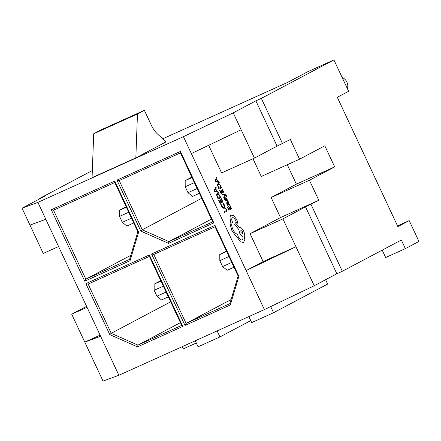 <?xml version="1.0" encoding="UTF-8"?>
<svg xmlns="http://www.w3.org/2000/svg" width="441" height="441" viewBox="0 0 441 441"><rect width="100%" height="100%" fill="white"/><g stroke="black" fill="none" stroke-linecap="round" stroke-linejoin="round"><path stroke-width="0.66" d="M347.414 88.724A8.704 7.679 -117.9 0 0 346.891 82.12A8.704 7.679 -117.9 0 0 342.122 77.423M282.543 143.634L261.342 98.382L255.874 100.851L277.069 146.103L290.349 139.494L299.566 159.179L324.808 145.8L334.675 166.863L309.433 180.242L318.815 200.269L305.536 206.879L336.863 273.745L314.218 285.746L282.89 218.879L305.536 206.879M261.342 98.382L333.92 59.915L348.622 91.293L337.299 97.29L397.876 226.619L409.198 220.616L418.95 241.431L405.362 248.63L401.327 240.009L342.332 271.276L311.01 204.409M277.069 146.103L254.424 158.104L233.228 112.852L183.417 136.671L37.893 202.369L22.05 208.191L29.971 225.097L45.814 219.282L37.893 202.369M255.874 100.851L233.228 112.852M342.332 271.276L336.863 273.745M208.659 145.298L221.597 172.922L254.424 158.104M287.278 164.725L296.38 184.151L271.138 197.529L280.52 217.556L250.069 233.697L282.89 218.879M250.069 233.697L263.123 261.568L295.95 246.751L246.139 270.57L264.407 309.571L314.218 285.746M87.042 307.294L71.718 314.213L84.771 342.089L100.096 335.171M71.718 314.213L86.59 306.33M264.407 309.571L118.883 375.269L103.04 381.085L84.771 342.089L100.614 336.268L45.814 219.282M241.15 129.764L191.339 153.584L183.417 136.671M397.534 225.88L409.198 220.616M22.05 208.191L44.695 196.19L39.227 198.659L39.387 199.001M39.227 198.659L92.334 170.507M196.3 343.015L183.241 348.908L182.199 346.681M162.712 138.81L287.278 82.572L307.664 71.773L333.92 59.915M166.053 141.881L135.839 157.895L137.465 113.987L144.378 110.327L151.384 125.288A16.323 7.679 65.7 0 0 157.503 134.02L166.053 141.881M137.465 113.987L93.701 133.75L92.07 177.651L135.839 157.895M238.906 276.347L230.323 304.968L185.011 325.425L151.55 253.999L215.015 225.351L238.906 276.347L238.134 276.033L215.065 226.773L153.788 254.435L186.091 323.396L229.86 303.64L238.134 276.033M85.901 283.635L149.361 254.986L182.822 326.412L137.504 346.869L109.792 334.636L85.901 283.635L88.139 284.076L111.209 333.33L137.95 345.132L181.714 325.375L149.411 256.414L88.139 284.076M140.828 231.112L116.942 180.11L180.402 151.461L213.863 222.887L168.545 243.344L140.828 231.112L142.25 229.805L168.986 241.607L212.755 221.851L180.452 152.889L119.18 180.551L142.25 229.805L201.719 198.29M84.749 281.176L51.288 209.751L114.754 181.102L138.639 232.098L130.062 260.719L84.749 281.176L85.83 279.147L129.599 259.391L137.873 231.784L114.803 182.524L53.526 210.186L85.83 279.147L130.823 255.3M191.339 153.584L246.139 270.57L263.123 261.568M118.883 375.269L100.614 336.268M93.701 133.75L100.609 130.089L144.378 110.327M29.971 225.097L43.246 253.443L58.57 246.525M250.758 320.601L219.96 336.924L217.143 330.91M219.96 336.924L198.075 346.802L195.258 340.788M405.362 248.63L385.666 257.522L382.209 250.141M325.612 279.71L327.646 284.059L273.574 312.719L251.69 322.597L248.873 316.583M273.574 312.719L270.691 306.561M170.678 301.815L111.209 333.33L109.792 334.636M180.424 322.619L137.95 345.132L137.504 346.869M126.352 207.187L119.517 210.274L119.561 216.399L122.328 222.308L126.903 226.035L133.739 222.948M128.728 212.259L119.561 216.399M131.501 218.168L122.328 222.308M126.154 206.757L119.517 210.274M160.965 281.071L154.13 284.158L154.174 290.283L156.941 296.198L161.511 299.924L168.346 296.837M163.341 286.148L154.174 290.283M166.108 292.058L156.941 296.198M160.761 280.641L154.13 284.158M231.084 299.549L186.091 323.396L185.011 325.425M211.465 219.094L168.986 241.607L168.545 243.344M192.006 177.547L185.17 180.634L185.209 186.758L187.982 192.673L192.552 196.399L199.387 193.312M194.382 182.618L185.209 186.758M197.149 188.533L187.982 192.673M191.802 177.117L185.17 180.634M226.613 251.436L219.778 254.523L219.822 260.648L222.589 266.557L227.165 270.283L234 267.196M228.989 256.508L219.822 260.648M231.762 262.417L222.589 266.557M226.415 251.006L219.778 254.523M252.98 158.76L261.27 176.466L299.566 159.179M280.52 217.556L318.815 200.269M296.38 184.151L334.675 166.863M271.138 197.529L309.433 180.242M153.788 254.435L151.55 253.999M215.015 225.351L215.065 226.773M230.323 304.968L229.86 303.64M181.714 325.375L182.822 326.412M149.361 254.986L149.411 256.414M212.755 221.851L213.863 222.887M180.452 152.889L180.402 151.461M116.942 180.11L119.18 180.551M137.873 231.784L138.639 232.098M130.062 260.719L129.599 259.391M114.803 182.524L114.754 181.102M51.288 209.751L53.526 210.186M225.687 207.887L225.351 208.064L226.47 210.456L224.022 211.752L224.408 212.518L227.17 211.057L225.687 207.887L225.351 208.064M225.373 208.053L226.47 210.456M226.492 210.445L224.022 211.752M224.045 211.746L224.408 212.518M221.139 204.37L220.765 204.569L221.321 206.052L222.76 208.047L224.243 208.345L224.877 207.044L224.287 204.778L223.35 203.202L222.986 203.389L224.326 206.542L223.841 207.54L222.711 207.347L221.139 204.37L220.743 204.58L222.738 208.053L224.221 208.356M223.35 203.202L222.986 203.389M223.008 203.378L224.348 206.531L223.819 207.551M221.382 198.704L221.046 198.88L222.198 201.339L221.288 201.818L220.263 199.679L219.943 199.85L220.952 201.995L220.087 202.452L219.001 200.137L218.664 200.313L220.136 203.4L222.898 201.934L221.382 198.704L221.046 198.88M221.068 198.869L222.198 201.339M222.22 201.328L221.288 201.818M220.285 199.668L219.943 199.85M219.965 199.839L220.952 201.995M220.974 201.989L220.092 202.458M219.001 200.137L218.664 200.313M218.686 200.302L220.136 203.4M220.853 197.568L218.598 193.786L217.143 193.423L216.586 194.85L218.091 199.034L220.853 197.568M217.121 193.434L216.564 194.861L218.091 199.034M218.041 198.086L220.175 196.956L218.642 194.453L217.534 194.233L217.066 195.308L218.041 198.086L220.153 196.967L218.62 194.459L217.589 194.211M215.87 186.934L214.177 190.688L214.569 191.515L218.405 192.342L218.003 191.482L216.978 191.306L215.803 188.803L216.272 187.789L215.87 186.934L214.155 190.694L214.547 191.526L218.405 192.342M216.548 191.223L215.605 189.206L214.728 190.92L216.548 191.223M216.52 191.218L215.588 189.239M230.042 205.5L229.7 205.677L230.852 208.13L229.943 208.615L228.94 206.465L228.603 206.642L229.607 208.791L228.747 209.249L227.661 206.934L227.319 207.11L228.791 210.197L231.553 208.731L230.042 205.5L229.7 205.677M229.722 205.666L230.875 208.124L229.948 208.615M228.94 206.465L228.603 206.642M228.62 206.636L229.607 208.791M229.629 208.78L228.747 209.249M227.661 206.934L227.319 207.11M227.341 207.099L228.791 210.197M228.085 201.328L226.795 202.011L226.773 203.963L227.672 205.33L228.008 205.153L227.109 203.874L227.187 202.744L227.865 203.974L229.171 205.059L229.419 204.47L228.135 202.243L228.438 202.083L228.085 201.328L226.817 202L226.795 203.951L227.672 205.33M227.165 202.761L227.843 203.985L229.171 205.059M228.444 204.244L228.918 203.968L228.736 203.345L228.19 202.617L227.451 202.606L228.444 204.244L228.896 203.979L228.714 203.356L227.617 202.518M228.168 202.623L227.639 202.507M228.421 204.255L228.763 204.321M225.72 197.689L225.77 200.308L224.75 198.461L224.414 198.637L225.516 200.809L226.167 201.068L226.376 200.688L226.112 198.45L227.159 200.545L227.539 200.346L226.365 197.954L225.715 197.695L225.748 200.319M226.09 198.461L227.159 200.545M225.753 200.313L225.472 200.181M224.75 198.461L224.392 198.648L224.783 199.712L225.494 200.82L226.167 201.068M226.586 196.548L226.895 196.383L226.696 195.887L225.345 194.685L222.143 193.952L222.507 194.735L224.767 195.115L223.675 197.232L224.072 198.075L225.274 195.335L226.586 196.548L225.268 195.352M222.165 193.941L222.507 194.735M222.529 194.724L224.745 195.126M224.656 195.313L223.675 197.232M223.697 197.221L224.094 198.064M222.242 188.853L221.906 189.029L223.058 191.488L222.148 191.967L221.117 189.828L220.803 189.999L221.812 192.149L220.947 192.601L219.861 190.286L219.519 190.462L220.991 193.549L223.758 192.083L222.242 188.853L221.906 189.029M221.928 189.018L223.058 191.488M223.08 191.477L222.148 191.967M221.139 189.817L220.803 189.999M220.825 189.988L221.834 192.138L220.947 192.607M219.861 190.286L219.519 190.462M219.541 190.451L220.991 193.549M221.713 187.717L219.453 183.936L218.003 183.572L217.446 185L218.945 189.183L221.713 187.717M218.058 183.544L217.424 185.011L218.945 189.183M218.901 188.235L221.029 187.105L219.497 184.603L218.394 184.388L217.926 185.457L218.901 188.235L221.007 187.116L219.475 184.614L218.372 184.393M216.729 177.084L215.037 180.838L215.429 181.664L219.26 182.491L218.857 181.631L217.832 181.455L216.663 178.952L217.132 177.938L216.729 177.084L215.015 180.843L215.406 181.675L219.26 182.491M217.407 181.372L216.459 179.36L215.588 181.069L217.407 181.372M217.374 181.372L216.448 179.388M235.174 222.611L234.733 224.502L238.79 229.496L239.623 233.057C240.599 234.981 241.657 236.095 242.804 236.387C243.195 238.179 242.991 239.353 242.197 239.91L242.219 239.898C240.907 240.284 239.584 239.204 238.25 236.668L237.484 234.243C235.852 233.901 234.331 232.324 232.914 229.518C231.47 226.09 231.354 223.659 232.567 222.231L232.407 221.889C231.547 219.816 231.536 218.433 232.379 217.744C233.333 217.43 234.325 218.185 235.356 220.009L236.354 222.203L237.583 223.201L237.611 221.641L236.431 219.122L233.724 215.699L231.117 215.109C229.948 215.996 229.75 217.86 230.527 220.704L230.059 223.83L231.757 230.185L234.926 234.91L236.668 236.332L240.339 241.751L243.52 242.572L244.821 239.639L244.16 235.72C244.672 234.584 244.485 232.997 243.592 230.952C242.263 228.416 240.94 227.335 239.628 227.721L235.174 222.611L234.755 224.491L238.813 229.485L239.645 233.046C240.621 234.976 241.679 236.084 242.826 236.376C243.217 238.168 243.013 239.342 242.219 239.898L242.159 239.926M239.689 227.694L239.408 227.837M232.357 217.755C233.311 217.435 234.303 218.19 235.334 220.02L236.332 222.209L237.583 223.201M231.095 215.114L231.095 215.114C229.926 216.002 229.728 217.871 230.505 220.709L230.037 223.841L231.734 230.196L234.904 234.915L236.652 236.337L240.317 241.756L243.498 242.578M242.434 231.619L240.891 230.362L240.902 232.435L242.429 233.708L242.434 231.619L240.902 230.356M242.418 233.708L242.412 231.63"/></g></svg>
